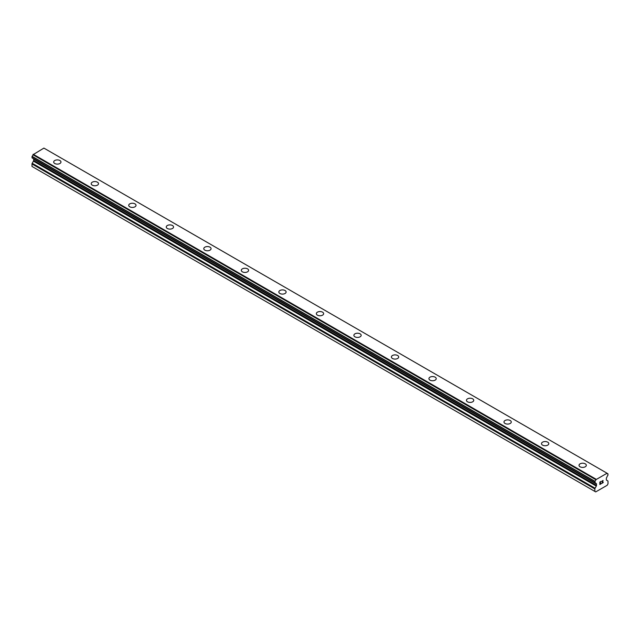 <?xml version="1.0" encoding="UTF-8"?>
<svg xmlns="http://www.w3.org/2000/svg" width="640" height="640" viewBox="0 0 640 640"><rect width="100%" height="100%" fill="white"/><g stroke="black" fill="none" stroke-linecap="round" stroke-linejoin="round"><path stroke-width="0.96" d="M53.68 162.008A3.648 2.104 180 0 1 55.936 160.064A3.648 2.104 180 0 1 59.912 160.52A3.648 2.104 180 0 1 60.976 162.008A3.648 2.104 180 0 1 58.728 163.952A3.648 2.104 180 0 1 54.752 163.496A3.648 2.104 180 0 1 53.68 162.008A3.648 2.104 180 0 1 55.936 160.064A3.648 2.104 180 0 1 59.912 160.528A3.648 2.104 180 0 1 60.976 162.008M91.208 183.672A3.648 2.104 180 0 1 93.456 181.728A3.648 2.104 180 0 1 97.432 182.184A3.648 2.104 180 0 1 98.504 183.672A3.648 2.104 180 0 1 96.248 185.616A3.648 2.104 180 0 1 92.272 185.16A3.648 2.104 180 0 1 91.208 183.672A3.648 2.104 180 0 1 93.456 181.728A3.648 2.104 180 0 1 97.432 182.192A3.648 2.104 180 0 1 98.504 183.672M128.728 205.344A3.648 2.104 180 0 1 130.984 203.4A3.648 2.104 180 0 1 134.96 203.856A3.648 2.104 180 0 1 136.024 205.344M134.96 203.848A3.648 2.104 180 0 1 136.024 205.336A3.648 2.104 180 0 1 133.776 207.28A3.648 2.104 180 0 1 129.8 206.824A3.648 2.104 180 0 1 128.728 205.336A3.648 2.104 180 0 1 130.984 203.392A3.648 2.104 180 0 1 134.96 203.848M166.256 227A3.648 2.104 180 0 1 168.504 225.056A3.648 2.104 180 0 1 172.48 225.512A3.648 2.104 180 0 1 173.552 227.008A3.648 2.104 180 0 1 171.296 228.944A3.648 2.104 180 0 1 167.32 228.488A3.648 2.104 180 0 1 166.256 227A3.648 2.104 180 0 1 168.512 225.064A3.648 2.104 180 0 1 172.48 225.52A3.648 2.104 180 0 1 173.552 227M210.008 247.184A3.648 2.104 180 0 1 211.072 248.672A3.648 2.104 180 0 1 208.824 250.616A3.648 2.104 180 0 1 204.848 250.152A3.648 2.104 180 0 1 203.776 248.664A3.648 2.104 180 0 1 206.032 246.728A3.648 2.104 180 0 1 210.008 247.184M203.776 248.664A3.648 2.104 180 0 1 206.032 246.72A3.648 2.104 180 0 1 210.008 247.176A3.648 2.104 180 0 1 211.072 248.664M241.304 270.328A3.648 2.104 180 0 1 243.552 268.384A3.648 2.104 180 0 1 247.528 268.84A3.648 2.104 180 0 1 248.6 270.336A3.648 2.104 180 0 1 246.344 272.28A3.648 2.104 180 0 1 242.368 271.824A3.648 2.104 180 0 1 241.304 270.328A3.648 2.104 180 0 1 243.56 268.392A3.648 2.104 180 0 1 247.528 268.848A3.648 2.104 180 0 1 248.6 270.328M278.824 291.992A3.648 2.104 180 0 1 281.08 290.048A3.648 2.104 180 0 1 285.056 290.504A3.648 2.104 180 0 1 286.12 292A3.648 2.104 180 0 1 283.872 293.944A3.648 2.104 180 0 1 279.896 293.488A3.648 2.104 180 0 1 278.824 291.992A3.648 2.104 180 0 1 281.08 290.056A3.648 2.104 180 0 1 285.056 290.512A3.648 2.104 180 0 1 286.12 291.992M316.352 313.664A3.648 2.104 180 0 1 318.608 311.72A3.648 2.104 180 0 1 322.576 312.176A3.648 2.104 180 0 1 323.648 313.664M322.576 312.168A3.648 2.104 180 0 1 323.648 313.656A3.648 2.104 180 0 1 321.4 315.608A3.648 2.104 180 0 1 317.424 315.152A3.648 2.104 180 0 1 316.352 313.656A3.648 2.104 180 0 1 318.6 311.712A3.648 2.104 180 0 1 322.576 312.168M353.88 335.328A3.648 2.104 180 0 1 356.128 333.376A3.648 2.104 180 0 1 360.104 333.832A3.648 2.104 180 0 1 361.176 335.328A3.648 2.104 180 0 1 358.92 337.272A3.648 2.104 180 0 1 354.944 336.816A3.648 2.104 180 0 1 353.88 335.328A3.648 2.104 180 0 1 356.128 333.384A3.648 2.104 180 0 1 360.104 333.84A3.648 2.104 180 0 1 361.176 335.328M397.632 355.504A3.648 2.104 180 0 1 398.696 356.992A3.648 2.104 180 0 1 396.448 358.936A3.648 2.104 180 0 1 392.472 358.48A3.648 2.104 180 0 1 391.4 356.992A3.648 2.104 180 0 1 393.656 355.048A3.648 2.104 180 0 1 397.632 355.504M391.4 356.992A3.648 2.104 180 0 1 393.656 355.04A3.648 2.104 180 0 1 397.632 355.496A3.648 2.104 180 0 1 398.696 356.992M428.928 378.656A3.648 2.104 180 0 1 431.176 376.704A3.648 2.104 180 0 1 435.152 377.168A3.648 2.104 180 0 1 436.224 378.656A3.648 2.104 180 0 1 433.968 380.6A3.648 2.104 180 0 1 429.992 380.144A3.648 2.104 180 0 1 428.928 378.656A3.648 2.104 180 0 1 431.176 376.712A3.648 2.104 180 0 1 435.152 377.168A3.648 2.104 180 0 1 436.224 378.656M466.448 400.32A3.648 2.104 180 0 1 468.704 398.376A3.648 2.104 180 0 1 472.68 398.832A3.648 2.104 180 0 1 473.744 400.32A3.648 2.104 180 0 1 471.496 402.264A3.648 2.104 180 0 1 467.52 401.808A3.648 2.104 180 0 1 466.448 400.32A3.648 2.104 180 0 1 468.704 398.376A3.648 2.104 180 0 1 472.68 398.832A3.648 2.104 180 0 1 473.744 400.32M503.976 421.984A3.648 2.104 180 0 1 506.224 420.04A3.648 2.104 180 0 1 510.2 420.496A3.648 2.104 180 0 1 511.272 421.984A3.648 2.104 180 0 1 509.016 423.928A3.648 2.104 180 0 1 505.04 423.472A3.648 2.104 180 0 1 503.976 421.984A3.648 2.104 180 0 1 506.232 420.04A3.648 2.104 180 0 1 510.2 420.496A3.648 2.104 180 0 1 511.272 421.984M541.496 443.648A3.648 2.104 180 0 1 543.752 441.704A3.648 2.104 180 0 1 547.728 442.16A3.648 2.104 180 0 1 548.792 443.648A3.648 2.104 180 0 1 546.544 445.592A3.648 2.104 180 0 1 542.568 445.136A3.648 2.104 180 0 1 541.496 443.648A3.648 2.104 180 0 1 543.752 441.704A3.648 2.104 180 0 1 547.728 442.16A3.648 2.104 180 0 1 548.792 443.648M579.024 465.312A3.648 2.104 180 0 1 581.272 463.368A3.648 2.104 180 0 1 585.248 463.824A3.648 2.104 180 0 1 586.32 465.312A3.648 2.104 180 0 1 584.064 467.256A3.648 2.104 180 0 1 580.088 466.8A3.648 2.104 180 0 1 579.024 465.312A3.648 2.104 180 0 1 581.28 463.368A3.648 2.104 180 0 1 585.248 463.824A3.648 2.104 180 0 1 586.32 465.312M599.992 482.152L599.992 483.128L599.984 482.152L601.072 481.52L599.992 482.152M599.992 483.128L600.576 482.792M600.584 482.952L599.992 483.288L600.576 482.944M599.992 483.288L599.992 484.264L599.984 483.288M599.992 484.264L601.072 483.64M599.848 484.504L601.072 483.8L599.848 484.512L599.848 482.072L601.072 481.36M601.92 481.488L603.048 480.456M602.752 481.808L602.096 483.056L602.744 481.8M602.096 483.056L603.248 482.384M601.8 483.384L603.248 482.544L601.8 483.384L603.008 480.944L602.16 481.008L602.912 480.568M607.904 473.832A1.592 0.92 -60 0 1 607.344 473.808A1.592 0.92 -60 0 1 607.024 473.256L595.84 479.712A1.592 0.92 -60 0 1 594.96 481.304L594.976 482.856A1.592 0.92 -60 0 1 595.536 482.888A1.592 0.92 -60 0 1 595.848 483.376L596.304 483.632A0.992 0.576 -60 0 1 596.512 484.088L596.512 485.416A0.992 0.576 -60 0 1 596.304 486.112L595.072 488.24A0.992 0.576 -60 0 0 594.864 488.936L594.864 491.416L595.704 491.904L599.088 489.96L607.16 485.296L608 483.832L608 481.352A0.992 0.576 -60 0 0 607.792 480.896L606.568 480.192A0.992 0.576 -60 0 1 606.36 479.736L606.36 478.4A0.992 0.576 -60 0 1 606.568 477.712L607.016 476.92A1.592 0.92 -60 0 1 607.888 475.4L608 473.936L607.032 473.304L607.96 473.84M33.528 158.744A0.992 0.576 -60 0 1 33.64 159.12L33.64 160.448A0.992 0.576 -60 0 1 33.432 161.144L32.208 163.272A0.992 0.576 120 0 0 32 163.968L32 166.448L595.704 491.904M606.776 473.064L43.904 148.096L32.976 154.744A1.592 0.92 -60 0 1 32.096 156.336L32.04 157.888L594.872 482.792M596.096 479.224L33.224 154.256M595.84 479.712L32.976 154.744M594.96 481.304L32.096 156.336M594.864 481.52L32 156.552M595.848 483.376L594.96 482.864M594.864 491.416L32 166.448M595.88 479.592L33.016 154.624M594.864 482.76L32 157.792M596.512 484.088L33.64 159.12M596.512 485.416L33.64 160.448M596.304 486.112L33.432 161.144M595.072 488.24L32.208 163.272M594.864 488.936L32 163.968M594.904 482.856L32.04 157.888M595.872 483.408L594.936 482.864"/></g></svg>
